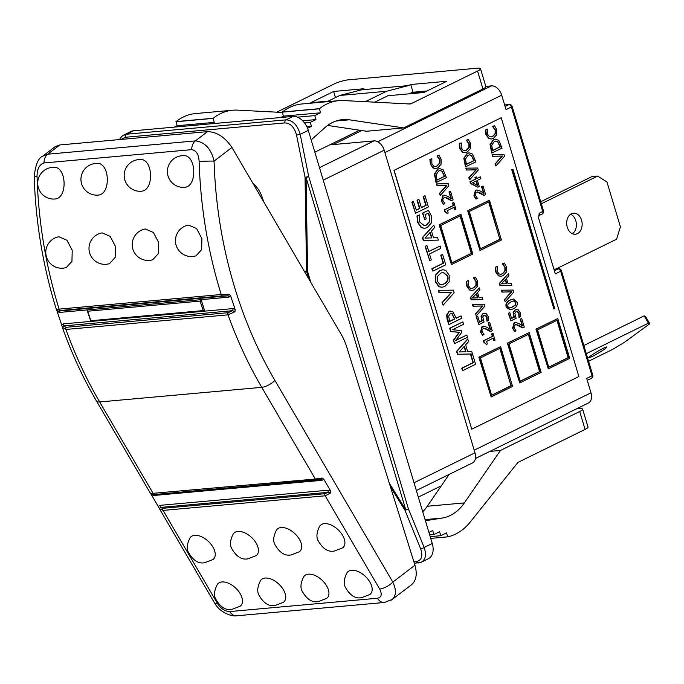 <?xml version="1.0" encoding="UTF-8"?>
<svg xmlns="http://www.w3.org/2000/svg" width="684" height="684" viewBox="0 0 684 684"><rect width="100%" height="100%" fill="white"/><g stroke="black" fill="none" stroke-linecap="round" stroke-linejoin="round"><path stroke-width="1.03" d="M44.015 162.954A10.576 7.712 -95.1 0 1 47.692 154.199L42.724 156.157C38.304 157.961 35.457 164.793 34.2 176.669A10.576 0.59 -1.7 0 1 37.039 176.181C37.073 168.948 39.398 164.536 44.015 162.954L191.708 149.651C196.274 150.403 198.753 154.379 199.138 161.578A10.576 0.59 -1.7 0 1 214.075 161.099L231.944 147.47L341.077 334.143A52.873 38.569 -95.1 0 1 346.822 347.275L414.949 565.215L392.813 582.101A10.576 3.916 149.7 0 1 379.663 589.035C382.262 594.259 381.527 597.337 377.465 598.244L229.773 611.556C225.104 611.428 221.035 608.786 217.563 603.639A10.576 3.916 149.7 0 1 214.374 602.689A10.576 3.916 149.7 0 1 214.366 602.664M90.852 321.394L63.432 323.865L61.697 324.977L62.5 327.773C71.82 353.773 83.14 378.192 96.47 401.012A10.576 3.916 -30.3 0 0 99.659 401.953L261.758 387.349A10.576 3.916 149.7 0 0 274.908 380.415L392.813 582.101C396.489 589.984 396.258 595.798 392.103 599.543L411.614 584.666C416.274 580.536 417.385 574.047 414.949 565.215M87.697 311.22L87.347 309.912L201.181 299.66L204.747 311.186L203.268 310.587L90.878 320.719L87.697 311.22L200.087 301.097L201.181 299.66L228.926 297.155L230.67 296.052L235.134 309.348L232.765 308.612A2.112 1.539 -95.1 0 1 232.637 310.698L234.971 311.724L235.134 309.348M91.186 321.369L90.878 320.719M61.688 324.977L57.234 311.673L59.593 312.417A2.112 1.539 84.9 0 0 58.328 311.109L57.105 310.767L56.447 309.724C43.066 266.76 35.645 222.411 34.2 176.669M57.892 236.963L58.969 236.784L66.947 240.255L72.213 250.318L71.957 261.348L66.263 267.547A15.86 15.86 0 0 1 45.99 254.97A15.86 15.86 0 0 1 57.892 236.963M53.078 167.375C66.673 165.049 68.272 198.847 54.575 199.027L54.198 199.053A15.86 15.86 0 0 1 37.714 183.355A15.86 15.86 0 0 1 53.882 167.341M101.112 233.064L102.198 232.885L110.175 236.356L115.442 246.42L115.177 257.449L109.483 263.648A15.86 15.86 0 0 1 89.211 251.071A15.86 15.86 0 0 1 101.112 233.064M96.299 163.476C109.902 161.15 111.501 194.949 97.795 195.128L97.427 195.154A15.86 15.86 0 0 1 80.943 179.465A15.86 15.86 0 0 1 97.111 163.45M144.341 229.174L145.427 228.995L153.396 232.466L158.671 242.529L158.406 253.559L152.712 259.758A15.86 15.86 0 0 1 132.44 247.181A15.86 15.86 0 0 1 144.341 229.174M139.527 159.586C153.13 157.26 154.721 191.058 141.024 191.238L140.648 191.263A15.86 15.86 0 0 1 124.172 175.566A15.86 15.86 0 0 1 140.331 159.552M187.57 225.275L188.656 225.096L196.624 228.567L201.891 238.631L201.635 249.66L195.94 255.859A15.86 15.86 0 0 1 175.668 243.282A15.86 15.86 0 0 1 187.57 225.275M182.756 155.687C196.351 153.361 197.95 187.16 184.252 187.339L183.876 187.365A15.86 15.86 0 0 1 167.392 171.675A15.86 15.86 0 0 1 183.56 155.661M217.324 584.444A15.86 9.123 43.4 0 1 235.655 588.043A15.86 9.123 43.4 0 1 240.264 606.152L232.064 609.324C225.729 610.675 220.205 607.093 215.469 598.577C213.741 594.909 214.357 590.198 217.315 584.444M190.058 537.804A15.86 9.123 43.4 0 1 208.389 541.403A15.86 9.123 43.4 0 1 212.998 559.512L204.798 562.684C198.463 564.035 192.939 560.452 188.203 551.937C186.475 548.277 187.091 543.566 190.049 537.804M233.278 533.913A15.86 9.123 43.4 0 1 251.618 537.513A15.86 9.123 43.4 0 1 256.226 555.613L248.027 558.794C241.691 560.145 236.16 556.562 231.431 548.046C229.704 544.379 230.32 539.667 233.278 533.913M276.507 530.014A15.86 9.123 43.4 0 1 294.838 533.614A15.86 9.123 43.4 0 1 299.447 551.723L291.247 554.895C284.92 556.246 279.388 552.663 274.66 544.148C272.933 540.488 273.549 535.777 276.507 530.014M319.736 526.124A15.86 9.123 43.4 0 1 338.067 529.724A15.86 9.123 43.4 0 1 342.675 547.824L334.476 551.005C328.149 552.356 322.617 548.773 317.889 540.257C316.162 536.589 316.777 531.878 319.736 526.124M347.002 572.764A15.86 9.123 43.4 0 1 365.333 576.356A15.86 9.123 43.4 0 1 369.941 594.464L361.742 597.636C355.415 598.996 349.883 595.413 345.155 586.889C343.428 583.23 344.043 578.519 347.002 572.764M303.773 576.655A15.86 9.123 43.4 0 1 322.104 580.254A15.86 9.123 43.4 0 1 326.713 598.363L318.513 601.535C312.186 602.886 306.654 599.304 301.926 590.788C300.199 587.12 300.815 582.409 303.773 576.655M260.544 580.554A15.86 9.123 43.4 0 1 278.884 584.145A15.86 9.123 43.4 0 1 283.492 602.253L275.293 605.426C268.957 606.785 263.425 603.202 258.697 594.678C256.97 591.019 257.586 586.308 260.544 580.554M230.67 296.052L229.114 294.248L221.206 294.513L59.106 309.117L56.515 309.801L57.234 311.673M228.926 297.155A2.112 1.539 84.9 0 0 227.661 295.856L58.328 311.109L60.389 310.485A2.112 1.539 -95.1 0 1 59.106 309.117A370.112 269.966 -95.1 0 1 37.039 176.181M229.114 294.248L227.661 295.856L222.488 295.873A2.112 1.539 -95.1 0 1 221.206 294.513A370.112 269.966 84.9 0 1 199.138 161.578M63.432 323.865A2.112 1.539 -95.1 0 1 63.304 325.96L232.637 310.698L228.131 312.699A2.112 1.539 84.9 0 0 228.02 314.845L234.971 311.724M62.372 327.277L65.92 329.449L228.02 314.845A370.112 269.966 84.9 0 0 261.758 387.349L315.358 479.039L150.565 493.54L154.635 494.498A2.112 1.539 -95.1 0 1 153.259 493.643L99.659 401.953A370.112 269.966 -95.1 0 1 65.92 329.449A2.112 1.539 84.9 0 1 66.032 327.303L63.304 325.96L62.372 327.277M150.548 493.48L151.412 494.806L154.251 495.438A2.112 1.539 84.9 0 0 153.182 494.6M154.251 495.438L321.933 480.33A2.112 1.539 84.9 0 0 320.591 479.475M321.933 480.33L323.797 479.279L322.181 478.022L320.557 479.484M323.797 479.279L330.577 490.873L327.73 490.24L160.047 505.348L158.192 506.408L151.412 494.806M152.806 494.6L154.558 494.498M316.666 479.894L154.712 494.489A2.112 1.539 -95.1 0 1 154.635 494.498L316.735 479.886A2.112 1.539 -95.1 0 1 316.735 479.886A2.112 1.539 -95.1 0 0 316.812 479.877L320.48 479.493M322.181 478.022L315.358 479.039A2.112 1.539 -95.1 0 0 316.735 479.886L320.651 479.467M327.73 490.24A2.112 1.539 -95.1 0 1 327.995 492.343L330.842 492.831L330.577 490.873M160.047 505.348A2.112 1.539 -95.1 0 1 160.312 507.451L327.995 492.343L324.9 493.711A2.112 1.539 84.9 0 0 325.165 495.806L330.842 492.831M158.184 506.408L159.389 508.622L163.057 510.409L325.165 495.806L379.663 589.035M159.381 508.614L160.312 507.451L162.801 508.315A2.112 1.539 84.9 0 0 163.057 510.409L217.563 603.639M274.908 380.415A359.536 262.254 -95.1 0 1 214.075 161.099C211.142 148.761 204.909 142.033 195.376 140.895L47.692 154.199L59.824 144.948L55.259 146.598L42.724 156.157M59.824 144.948L207.517 131.636L195.376 140.895A10.576 7.712 84.9 0 0 191.708 149.651M231.944 147.47C224.993 137.168 216.854 131.884 207.517 131.636M391.205 600.133L392.094 599.552M310.869 282.475L307.578 271.522L306.056 177.438A2.642 0.487 -16.7 0 0 308.715 176.549L305.047 177.276A2.642 0.752 -0.9 0 0 306.056 177.438L405.74 509.717L404.919 510.17A2.642 0.701 -22.2 0 0 408.399 508.828A2.642 0.487 163.3 0 1 405.74 509.717L389.35 483.306M471.772 429.184L394.121 170.367L501.235 117.742L578.886 376.559L471.772 429.184L393.975 170.376L501.235 117.742M492.053 153.036L490.402 144.478L493.762 139.587L495.421 139.1L498.807 140.374L502.056 148.12L491.693 153.062L490.043 144.512L493.403 139.621L495.242 139.126M495.934 165.964L494.977 164.006L502.124 156.072L492.66 156.285L492.095 154.396L503.894 154.259L504.493 156.251L495.934 165.964L495.336 163.98L502.484 156.037L493.019 156.251L492.454 154.37M435.58 168.495L433.075 168.033L430.339 164.177L429.894 159.466L431.861 158.645L431.835 163.604L433.793 166.178L435.46 166.451L437.187 165.938L439.821 163.168L439.906 159.637L437.315 155.961L438.906 155.183L441.069 159.098L441.094 164.22L437.769 167.871L435.759 168.478L433.434 167.999L430.698 164.151L430.253 159.432L431.861 158.645M435.281 166.468L436.828 165.973L439.461 163.194L439.547 159.671L436.956 155.995L438.906 155.183M465.821 166.793L464.171 158.235L467.531 153.344L469.19 152.865L472.576 154.131L475.825 161.886L465.462 166.828L463.812 158.269L467.172 153.378L469.01 152.883M469.703 179.73L468.745 177.772L475.893 169.829L466.428 170.042L465.864 168.161L477.663 168.016L478.261 170.017L469.703 179.73L469.104 177.737L476.252 169.794L466.787 170.017L466.223 168.127M511.794 285.425L500.021 285.673L499.337 283.39L508.289 273.754L508.87 275.703L506.459 278.345L508.05 283.663L511.23 283.552L511.794 285.425L500.38 285.638L499.696 283.356L508.289 273.754M505.219 301.772L504.262 299.814L511.41 291.871L501.945 292.085L501.381 290.204L513.18 290.059L513.778 292.059L505.219 301.772L504.63 299.78L511.769 291.837L502.304 292.059L501.74 290.17M482.87 299.558L471.096 299.806L470.412 297.523L479.364 287.887L479.946 289.836L477.535 292.478L479.125 297.796L482.305 297.685L482.87 299.558L471.456 299.772L470.772 297.489L479.364 287.887M476.295 315.905L475.337 313.947L482.485 306.004L473.02 306.218L472.456 304.337L484.255 304.192L484.853 306.193L476.295 315.905L475.696 313.913L482.844 305.97L473.379 306.193L472.815 304.303M487.282 321.078L487.008 316.991L485.794 315.281L483.956 315.367L482.75 316.863L484.041 322.01L478.886 324.541L476.594 316.897L477.774 316.316L479.527 322.164L482.194 320.856L481.408 316.085L483.391 313.469L486.17 313.511L488.179 316.453L488.701 320.377L486.923 321.112L486.649 317.025L484.657 315.119M478.886 324.541L476.235 316.931L477.774 316.316M479.484 322.044L481.827 320.89L481.049 316.119L483.032 313.494L484.323 313.161M490.821 331.509L487.41 329.32L483.887 328.072L481.964 329.628L482.075 331.526L483.973 334.536L482.545 335.237L480.878 331.962L482.374 326.456L483.52 326.114L486.863 327.217L490.556 329.628L488.504 322.788L489.659 322.215L492.241 330.808L490.462 331.543L483.708 328.098M482.545 335.237L480.51 331.997L482.015 326.49L483.357 326.14M490.095 329.303L488.145 322.814L489.659 322.215M494.028 340.675L493.267 338.144L486.572 341.436L487.333 343.966L486.409 344.42L484.152 342.222L483.725 340.777L492.728 336.348L491.993 333.877L493.01 333.373L495.054 340.17L493.668 340.709L492.95 338.306M486.409 344.42L483.793 342.257L483.366 340.803L492.369 336.383L491.625 333.912L493.01 333.373M415.53 213.254L411.811 202.079L413.324 201.335L416.334 210.125L419.856 208.398L417.385 200.164L418.907 199.42L421.378 207.654L426.149 205.311L423.499 196.479L425.021 195.735L428.381 206.944L415.53 213.254L412.17 202.045L413.692 201.301M416.299 210.005L419.497 208.432L417.026 200.198L418.907 199.42M421.344 207.526L425.79 205.337L423.139 196.513L425.021 195.735M424.55 228.319L421.233 227.652L417.616 222.334L416.966 215.922L419.386 214.879L419.54 221.847L424.337 225.729L426.388 225.113L429.791 221.565L429.868 216.58L428.338 213.092L425.021 214.725L426.269 218.88L424.764 219.615L422.815 213.109L428.432 210.356L431.322 215.768L431.493 222.77L427.184 227.575L424.73 228.311L421.601 227.618L417.984 222.3L417.326 215.887L419.386 214.879M424.157 225.746L426.029 225.147L429.432 221.59L429.509 216.614L427.979 213.126M424.764 219.615L422.456 213.143L428.432 210.356M441.984 287.263L438.897 286.75L435.426 281.842L435.434 275.207L439.744 270.625L442.676 269.787M443.112 305.201L441.984 302.679L451.175 292.47L439.008 292.743L438.282 290.324L453.347 290.144L454.116 292.718L443.112 305.201L442.351 302.644L451.534 292.436L439.367 292.709L438.641 290.29M489.47 200.19L467.685 210.749L479.997 250.532L468.053 210.715L489.47 200.19L501.415 240.007L479.997 250.532M451.431 264.571L439.119 224.779L460.905 214.22L472.858 254.046L451.431 264.571L439.487 224.745L460.905 214.22M557.759 318.556L535.974 329.115L548.277 368.898L536.333 329.081L557.759 318.556L569.704 358.373L548.277 368.898M519.712 382.929L507.408 343.146L529.194 332.586L541.138 372.404L519.712 382.929L507.767 343.111L529.194 332.586M491.146 396.959L478.843 357.176L500.628 346.617L512.572 386.434L491.146 396.959L479.202 357.142L500.628 346.617M553.912 309.023L511.743 169.692L512.957 169.239L554.775 308.604L553.912 309.023L512.102 169.658L512.957 169.239M471.994 353.996L457.468 354.269L456.587 351.337L467.625 338.982L468.745 341.461L465.633 344.847L467.685 351.687L471.772 351.55L475.594 364.29L462.735 370.6L462.025 368.223L473.354 362.648L470.951 354.654L472.353 353.961L470.951 354.654M462.735 370.6L461.657 368.248L472.995 362.682L470.592 354.68M455.903 340.239L466.813 335.023L467.48 337.246L454.621 343.565L453.646 340.307L459.46 332.321L451.012 331.509L450.012 328.2L462.871 321.882L463.581 324.267L452.509 329.705L461.444 330.68L461.88 332.133L455.741 340.47L466.813 335.023M454.621 343.565L453.287 340.341L459.101 332.356L450.645 331.543L449.653 328.234L462.871 321.882M456.237 318.103L461.067 315.871L461.777 318.257L448.926 324.567L446.968 314.982L449.405 311.34L452.731 311.511L456.271 318.231L461.067 315.871M448.926 324.567L447.216 320.103L446.609 315.016L449.046 311.374L450.457 311.006M432.895 271.138L431.818 268.786L443.155 263.22L440.752 255.218L442.634 254.439L445.746 264.819L432.895 271.138L432.177 268.752L443.514 263.186L441.112 255.183L442.634 254.439M429.766 260.707L425.089 246.334L426.97 245.556L428.774 251.567L440.103 246.001L440.821 248.386L429.484 253.952L431.288 259.963L429.766 260.707L425.448 246.308L426.97 245.556M428.731 251.447L440.103 246.001M438.333 240.11L423.31 240.417L422.43 237.476L433.827 225.096L434.588 227.601L431.476 230.995L433.528 237.835L437.615 237.699L438.333 240.11L423.67 240.383L422.789 237.451L433.827 225.096M472.02 290.426L469.523 289.965L466.787 286.117L466.334 281.398L468.301 280.577L468.284 285.536L470.241 288.118L471.909 288.392L473.636 287.87L476.269 285.1L476.355 281.577L473.764 277.892L475.354 277.114L477.509 281.03L477.543 286.16L474.209 289.802L472.199 290.418L469.882 289.939L467.146 286.083L466.702 281.363L468.301 280.577M471.729 288.4L473.277 287.904L475.91 285.134L475.996 281.603L473.405 277.926L475.354 277.114M522.884 327.833L519.472 325.644L515.95 324.396L514.026 325.952L514.137 327.85L516.035 330.859L514.607 331.56L512.94 328.286L514.436 322.78L515.582 322.438L518.925 323.549L522.619 325.952L520.567 319.112L521.721 318.539L524.303 327.132L522.525 327.867L515.77 324.421M514.607 331.56L512.572 328.32L514.077 322.814L515.42 322.463M522.157 325.635L520.208 319.146L521.721 318.539M519.344 317.402L519.071 313.315L517.856 311.605L516.018 311.69L514.813 313.187L516.104 318.334L510.948 320.864L508.657 313.221L509.836 312.639L511.589 318.496L514.257 317.179L513.47 312.408L515.454 309.792L518.233 309.835L520.242 312.776L520.763 316.709L518.985 317.436L518.711 313.349L516.719 311.442M510.948 320.864L508.298 313.255L509.836 312.639M511.546 318.368L513.889 317.214L513.111 312.443L515.095 309.818L516.386 309.484M509.939 309.886L506.203 307.039C505.288 304.029 506.579 301.695 510.067 300.037L513.222 299.062M500.944 276.293L498.448 275.832L495.712 271.984L495.267 267.264L497.225 266.444L497.208 271.403L499.166 273.985L500.833 274.258L502.56 273.737L505.194 270.967L505.279 267.444L502.689 263.759L504.279 262.981L506.434 266.897L506.468 272.027L503.133 275.669L501.124 276.285L498.807 275.806L496.071 271.95L495.626 267.23L497.225 266.444M500.654 274.267L502.201 273.771L504.835 271.001L504.92 267.47L502.33 263.793L504.279 262.981M484.229 195.333L480.818 193.144L477.295 191.896L475.371 193.452L475.483 195.35L477.381 198.36L475.953 199.061L474.277 195.786L475.782 190.28L476.928 189.938L480.271 191.041L483.964 193.452L481.912 186.612L483.066 186.039L485.649 194.632L483.87 195.368L477.116 191.922M475.953 199.061L473.918 195.821L475.423 190.314L476.757 189.964M483.494 193.127L481.553 186.638L483.066 186.039M476.842 178.43L480.322 176.865L480.861 178.669L477.423 180.354L479.27 186.51L477.859 187.202L470.831 183.5L470.318 181.782L475.808 179.088L475.303 177.43L476.389 176.899L476.885 178.558L480.322 176.865M477.859 187.202L470.472 183.526L469.959 181.816L475.448 179.123L474.944 177.455L476.389 176.899M464.975 152.754L462.478 152.293L459.742 148.437L459.297 143.717L461.255 142.896L461.238 147.855L463.196 150.437L464.864 150.711L466.591 150.198L469.224 147.419L469.309 143.897L466.719 140.22L468.309 139.433L470.464 143.349L470.498 148.479L467.172 152.13L465.154 152.737L462.837 152.258L460.101 148.402L459.657 143.691L461.255 142.896M464.684 150.728L466.231 150.224L468.865 147.453L468.95 143.931L466.36 140.254L468.309 139.433M454.894 209.783L454.142 207.252L447.439 210.544L448.2 213.075L447.285 213.528L445.027 211.33L444.591 209.885L453.603 205.457L452.859 202.986L453.877 202.481L455.92 209.278L454.535 209.817L453.817 207.414M447.285 213.528L444.66 211.365L444.232 209.92L453.236 205.491L452.5 203.02L453.877 202.481M451.688 200.617L448.276 198.428L444.754 197.18L442.83 198.736L442.941 200.634L444.839 203.644L443.412 204.345L441.744 201.07L443.241 195.564L444.395 195.222L447.729 196.325L451.423 198.736L449.371 191.896L450.534 191.323L453.107 199.916L451.329 200.651L444.574 197.206M443.412 204.345L441.385 201.105L442.881 195.598L444.224 195.248M450.961 198.411L449.012 191.922L450.534 191.323M440.299 195.47L439.342 193.512L446.49 185.569L437.025 185.792L436.46 183.902L448.259 183.757L448.858 185.757L440.299 195.47L439.709 193.478L446.849 185.535L437.392 185.757L436.819 183.868M436.426 182.534L434.767 173.984L438.136 169.085L439.786 168.606L443.172 169.88L446.421 177.626L436.059 182.568L434.408 174.01L437.769 169.119L439.607 168.623M491.206 138.989L488.709 138.527L485.973 134.68L485.529 129.96L487.487 129.139L487.47 134.098L489.428 136.68L491.095 136.954L492.822 136.432L495.455 133.662L495.541 130.131L492.95 126.454L494.541 125.676L496.695 129.592L496.729 134.722L493.403 138.365L491.386 138.98L489.069 138.493L486.333 134.645L485.888 129.926L487.487 129.139M490.915 136.962L492.463 136.467L495.096 133.696L495.182 130.165L492.591 126.489L494.541 125.676M492.617 150.489L499.987 146.872L497.747 141.93L495.695 141.075M466.377 164.254L473.755 160.629L471.515 155.695L469.455 154.832M506.399 283.723L505.194 279.713M477.475 297.856L476.269 293.846M441.539 284.689L443.754 283.98C447.131 282.141 448.328 279.474 447.336 275.977L443.061 272.36M480.459 248.796L499.842 239.272L488.65 201.968M451.893 262.827L471.276 253.302L460.084 215.999M548.739 367.154L568.13 357.629L556.938 320.326M520.173 381.185L539.565 371.668L528.373 334.365M491.608 395.224L510.999 385.699L499.807 348.395M465.667 351.764L464.094 346.531M449.653 321.335L454.458 318.975L452.047 313.913L450.936 313.546M431.51 237.912L429.937 232.671M508.99 308.057L512.179 307.039L515.052 305.09L515.505 302.473L513.65 300.926M477.312 185.338L476.021 181.038M436.982 179.995L444.352 176.369L442.112 171.436L440.06 170.572M497.747 141.93L500.346 146.838L492.651 150.617L491.719 145.23L494.327 141.528L495.874 141.049L498.106 141.896M471.515 155.695L474.115 160.595L466.42 164.374L465.488 158.987L468.095 155.285L469.643 154.815L471.874 155.661M505.476 279.405L506.767 283.706L501.415 283.877L505.476 279.405M476.551 293.539L477.842 297.839L472.49 298.01L476.551 293.539M484.605 342.111L483.793 342.257M440.855 273.078L443.241 272.343L447.695 275.943C448.687 279.44 447.49 282.107 444.113 283.954L441.719 284.681L439.786 284.39L437.264 281.073L437.409 276.447L440.855 273.078M440.103 270.59L442.856 269.77L445.703 270.308L449.183 275.233L449.166 281.868L444.856 286.434L442.163 287.254L439.256 286.724L435.785 281.808L435.793 275.173L439.744 270.625M500.201 239.238L480.493 248.916L469.267 211.493L488.974 201.806L499.842 239.272M451.927 262.955L440.701 225.523L460.409 215.836L471.635 253.268L451.927 262.955M548.782 367.282L537.547 329.85L557.263 320.172L568.49 357.595L548.782 367.282M520.216 381.313L508.981 343.89L528.698 334.202L539.924 371.634L520.216 381.313M511.358 385.665L491.651 395.343L480.416 357.92L500.132 348.233L510.999 385.699M464.376 346.224L466.035 351.756L459.152 351.969L464.376 346.224M472.353 353.961L457.827 354.235L456.946 351.302L467.984 338.948M452.047 313.913L454.817 318.949L449.687 321.463L448.627 316.051L450.2 313.802L452.415 313.879M430.219 232.363L431.878 237.895L424.995 238.109L430.219 232.363M514.188 300.9L515.864 302.439L515.411 305.055L512.538 307.013L509.349 308.022L507.673 306.458L508.092 303.91L510.999 301.901L514.188 300.9M516.976 301.892C517.899 304.902 516.617 307.244 513.111 308.911L510.119 309.869L506.562 307.005C505.656 303.995 506.938 301.661 510.426 300.002L513.41 299.045L516.976 301.892M476.346 180.884L477.748 185.569L472.439 182.799L476.346 180.884M445.472 211.219L444.66 211.365M442.112 171.436L444.711 176.335L437.016 180.123L436.093 174.728L438.692 171.026L440.239 170.555L442.471 171.402M555.912 269.017L616.583 239.203L620.414 226.823L606.973 182.021L597.654 176.096L591.891 176.609L540.728 201.746M572.414 233.74A10.576 7.712 84.9 0 0 575.791 220.727A10.576 7.712 84.9 0 0 570.653 214.212M581.554 220.205A10.576 7.712 -95.1 0 1 575.364 234.244A10.576 7.712 -95.1 0 1 566.728 224.412A10.576 7.712 -95.1 0 1 573.466 213.186A10.576 7.712 -95.1 0 1 581.554 220.205M597.654 176.096L541.326 203.764M542.104 214.049A2.642 2.642 0 0 0 543.472 210.911A2.642 0.487 163.3 0 1 542.745 211.51A2.642 1.744 -116.2 0 1 542.104 214.049L538.539 215.802A2.642 1.744 -116.2 0 0 539.172 213.263L538.684 218.452L555.305 273.874L560.666 271.24A2.642 1.744 -116.2 0 0 558.118 268.915A2.642 1.932 -95.1 0 1 558.623 268.769L553.903 269.197M588.573 361.238L612.513 349.473L624.295 342.419L649.8 323.729L645.516 316.47L644.157 315.88L583.854 345.506M604.913 348.866A10.576 0.923 -30.6 0 1 594.995 355.013A10.576 0.923 -30.6 0 1 588.668 357.749A10.576 0.923 -30.6 0 1 597.303 351.576A10.576 0.923 -30.6 0 1 606.879 346.993A10.576 0.923 -30.6 0 1 604.913 348.866M649.8 323.729L648.441 323.13L644.157 315.88M648.441 323.13L586.299 353.662M558.623 268.769A2.642 2.642 0 0 1 561.393 270.642A2.642 0.487 -16.7 0 1 560.666 271.24L592.019 375.764L586.667 378.397L590.993 392.83L474.2 450.2M475.423 458.494L588.454 402.97A10.576 6.968 -116.2 0 0 590.993 392.83M416.351 490.514L472.439 462.957A10.576 6.968 -116.2 0 0 474.987 452.817L384.194 150.198A10.576 6.968 -116.2 0 0 374.003 140.895L329.697 144.888L314.845 152.181M420.566 562.496L421.404 562.154C425.653 559.503 426.559 554.613 424.14 547.474L408.399 508.828L308.715 176.549L300.199 134.355L296.54 135.081L305.047 177.276L306.577 271.522L308.869 279.055M306.577 271.522L304.568 271.702M576.304 408.938L579.647 408.639A10.576 1.949 163.3 0 1 582.631 409.1A10.576 1.949 163.3 0 1 579.707 411.494L585.085 429.415L518.634 462.059A5.284 3.856 84.9 0 0 517.429 463.051L470.156 522.131A63.45 46.281 84.9 0 1 447.926 536.82L430.723 538.402M585.085 429.415A10.576 1.949 -16.7 0 0 588.009 427.021L582.631 409.1M374.789 102.172L387.879 95.743L423.9 92.502L446.755 81.276L410.733 84.517L413.05 92.246M328.234 101.121L310.793 102.685L333.638 91.459L363.897 88.74L361.759 89.792L408.587 85.568L410.733 84.517M408.587 85.568L386.537 91.263L365.324 101.685M329.697 144.888L359.579 130.208M327.619 125.437L366.573 131.251L403.671 127.908L349.421 119.811A52.873 38.569 84.9 0 0 342.658 119.606A52.873 38.569 84.9 0 0 324.9 127.643L311.169 139.921M307.569 128.293L311.451 126.386L310.254 122.402L315.965 119.597L314.768 115.613L320.488 112.809L319.471 108.679A63.45 46.281 -95.1 0 1 338.871 100.651L301.772 103.994A63.45 46.281 84.9 0 0 282.372 112.022L283.381 116.152L280.551 117.537M338.871 100.651A63.45 46.281 -95.1 0 1 343.676 100.557L409.699 103.985A5.284 3.856 84.9 0 0 410.101 103.977A5.284 3.856 84.9 0 0 411.118 103.694L477.569 71.05L482.947 88.963A10.576 1.949 -16.7 0 0 485.871 86.577L480.493 68.656A10.576 1.949 163.3 0 1 477.569 71.05M276.772 112.176L334.194 83.961A10.576 1.949 163.3 0 1 348.541 79.806L477.5 68.186A10.576 1.949 163.3 0 1 480.493 68.656M579.707 411.494L500.44 450.431L464.359 502.911A52.873 38.569 -95.1 0 1 442.044 518.087L425.414 520.721M428.919 532.4L432.698 530.545L433.895 534.52L439.607 531.716L440.804 535.7L446.515 532.887L447.712 536.872M500.44 450.431L489.898 451.389M482.947 88.963L403.671 127.908M307.578 271.522L306.603 271.522M421.404 562.154L428.432 558.7A15.86 10.448 -116.2 0 0 432.245 543.489L424.14 547.474A2.642 0.701 157.8 0 1 420.66 548.816C423.054 556.075 421.669 560.307 416.496 561.521L413.871 561.761M293.017 116.417L286.023 119.854L126.446 134.226L133.44 130.798L293.017 116.417A15.86 10.448 -116.2 0 1 308.304 130.379L300.199 134.355C297.506 125.035 292.778 120.196 286.023 119.854A2.642 1.932 84.9 0 0 284.912 122.906C290.529 123.197 294.402 127.258 296.54 135.081M121.188 139.416L125.326 137.279A2.642 1.932 84.9 0 1 126.446 134.226L122.547 135.791M252.712 182.996C257.919 187.544 261.519 193.7 263.502 201.464M133.44 130.798A15.86 10.448 -116.2 0 0 130.926 131.49L123.898 134.945M333.638 91.459L335.468 97.564M441.3 485.82L418.326 497.106M449.157 474.397L427.252 506.254A52.873 38.569 -95.1 0 1 422.738 511.786M433.895 534.52L429.672 534.905M440.804 535.7L430.193 536.649M386.537 91.263L339.709 95.486L361.759 89.792M327.02 101.719L339.709 95.486M211.39 123.77L214.22 122.385L213.211 118.255A63.45 46.281 -95.1 0 1 232.603 110.227A63.45 46.281 -95.1 0 1 237.408 110.133L282.278 112.458M319.291 108.824L282.184 112.167M320.488 112.809L283.381 116.152M314.768 115.613L297.472 117.169M315.965 119.597L302.687 120.794M310.254 122.402L304.525 122.915M311.451 126.386L306.902 126.797M232.603 110.227L195.504 113.57A63.45 46.281 84.9 0 0 176.104 121.598L177.113 125.728L174.283 127.113M214.22 122.385L177.113 125.728M213.023 118.4L175.916 121.743M308.304 130.379L432.245 543.489M384.904 152.558L501.697 95.187L506.032 109.62L511.384 106.986A2.642 0.487 -16.7 0 0 512.119 106.388L543.472 210.911M501.697 95.187A10.576 6.968 -116.2 0 0 491.505 85.876L377.756 141.759M426.97 90.989L412.529 92.297A2.112 1.539 84.9 0 0 412.119 92.408L409.571 93.665A2.112 1.539 84.9 0 0 409.331 93.811M485.811 86.389L491.505 85.876M361.776 130.533L333.211 144.572M200.087 301.097L203.268 310.587M232.765 308.612L205.02 311.109M59.593 312.417L87.347 309.912M60.389 310.485L222.488 295.873M228.131 312.699L66.032 327.303M324.9 493.711L162.801 508.315M377.465 598.244A10.576 7.712 84.9 0 0 384.357 602.493A10.576 7.712 84.9 0 0 384.861 602.424M214.374 602.655C219.855 612.915 232.329 616.771 236.655 615.797A10.576 7.712 -95.1 0 1 229.773 611.556M390.461 486.888L404.919 510.17L420.66 548.816M411.118 103.694L408.519 103.925M474.987 452.817L414.025 482.767M323.233 180.148L384.194 150.198M374.003 140.895L319.496 167.674M418.497 562.966A2.642 1.932 -95.1 0 1 418.42 562.975L418.42 562.975A2.642 1.932 -95.1 0 1 416.496 561.521M125.326 137.279L284.912 122.906M464.359 502.911L427.252 506.254M442.044 518.087L425.08 519.618M319.471 108.679L282.372 112.022M349.421 119.811L336.032 121.017M213.211 118.255L176.104 121.598M504.647 105.003A2.642 2.642 0 0 1 505.185 104.891A2.642 1.932 -95.1 0 0 504.672 105.037L504.672 105.037A2.642 1.744 63.8 0 1 504.672 105.037L508.836 104.661A2.642 1.744 -116.2 0 1 511.384 106.986L542.745 211.51L539.172 213.263M553.929 269.291L558.118 268.915L554.373 270.753M592.754 375.165A2.642 0.487 163.3 0 1 592.019 375.764A2.642 1.744 -116.2 0 1 591.386 378.295A2.642 2.642 0 0 0 592.754 375.165L561.393 270.642M505.091 106.499L508.836 104.661A2.642 1.932 -95.1 0 1 509.349 104.515L505.185 104.891M412.119 92.408L426.773 91.092M424.217 92.34L409.571 93.665M90.792 321.309L87.176 310.51M204.747 311.186L90.989 321.437M392.069 599.526L384.357 602.476L236.664 615.797M96.47 401.012L150.565 493.54M159.389 508.622L214.374 602.689M421.344 562.163L414.367 563.342M123.975 134.928L121.846 136.373L119.401 139.579M512.119 106.388A2.642 2.642 0 0 0 509.349 104.515M587.248 380.33L591.386 378.295"/></g></svg>
